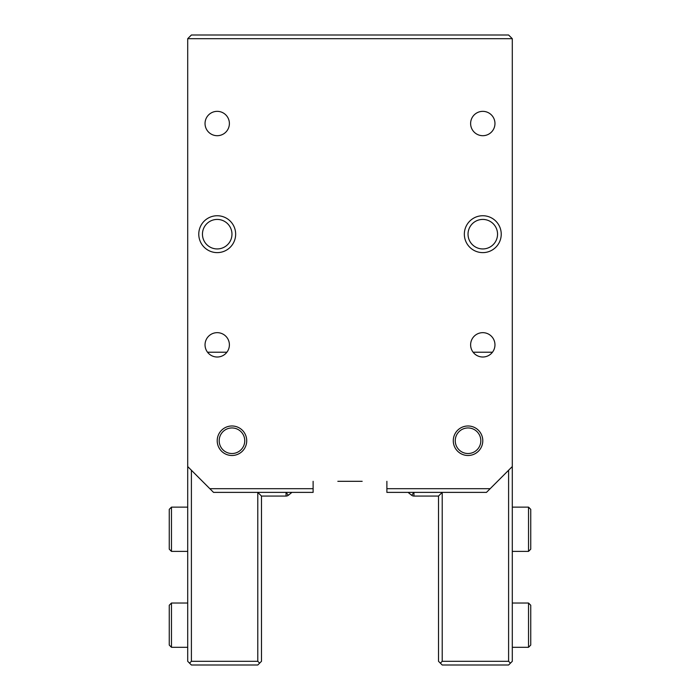 <?xml version="1.0" encoding="UTF-8"?>
<svg xmlns="http://www.w3.org/2000/svg" width="700" height="700" viewBox="0 0 700 700"><rect width="100%" height="100%" fill="white"/><g stroke="black" fill="none" stroke-linecap="round" stroke-linejoin="round"><path stroke-width="1.05" d="M187.705 647.299L171.474 647.299L171.474 603.032L187.705 603.032M171.474 647.299L169.26 645.085L169.26 605.246L171.474 603.032M187.705 551.39L171.474 551.39L171.474 507.133L187.705 507.133M171.474 551.39L169.26 549.176L169.26 509.346L171.474 507.133M528.526 507.133L528.526 551.39L530.74 549.176L530.74 509.346L528.526 507.133L512.295 507.133M512.295 551.39L528.526 551.39M528.526 603.032L528.526 647.299L530.74 645.085L530.74 605.246L528.526 603.032L512.295 603.032M512.295 647.299L528.526 647.299M219.188 440.738A12.775 12.775 0 0 1 238.359 429.669A12.775 12.775 0 0 1 238.359 451.806A12.775 12.775 0 0 1 219.188 440.738M455.254 440.738A12.775 12.775 0 0 1 474.425 429.669A12.775 12.775 0 0 1 474.425 451.806A12.775 12.775 0 0 1 455.254 440.738M209.834 488.688L313.119 488.688L313.119 492.38L213.526 492.38L187.705 466.559L187.705 38.692L512.295 38.692L512.295 661.308L508.602 665L442.216 665L440.37 663.154L442.216 661.308L442.216 492.38L438.524 496.064L438.524 661.308L440.37 663.154M408.1 492.38A92.216 92.216 0 0 0 411.696 495.294A3.692 3.692 0 0 0 413.945 496.064L438.524 496.064M508.602 470.242L508.602 661.308L442.216 661.308M510.449 663.154L508.602 661.308M261.476 496.064L261.476 661.308L259.63 663.154L257.784 661.308L257.784 492.38L261.476 496.064L286.055 496.064A3.692 3.692 0 0 0 288.304 495.294A92.216 92.216 0 0 0 291.9 492.38M259.63 663.154L257.784 665L191.398 665L189.551 663.154L191.398 661.308L191.398 470.242M257.784 661.308L191.398 661.308M187.705 466.559L187.705 661.308L189.551 663.154M219.809 449.102L218.68 447.151M362.171 481.311L337.829 481.311M473.104 352.214L492.468 352.214M207.532 352.214L226.896 352.214M187.705 38.692L191.398 35L508.602 35L512.295 38.692M470.619 344.838A12.171 12.171 0 0 0 488.871 355.381A12.171 12.171 0 0 0 488.871 334.294A12.171 12.171 0 0 0 470.619 344.838M205.039 344.838A12.171 12.171 0 0 0 223.3 355.381A12.171 12.171 0 0 0 223.3 334.294A12.171 12.171 0 0 0 205.039 344.838M313.119 481.311L313.119 488.688M512.295 466.559L490.166 488.688L386.881 488.688L386.881 481.311M198.774 234.176A18.445 18.445 0 0 0 226.432 250.154A18.445 18.445 0 0 0 226.432 218.207A18.445 18.445 0 0 0 198.774 234.176M464.345 234.176A18.445 18.445 0 0 0 492.012 250.154A18.445 18.445 0 0 0 492.012 218.207A18.445 18.445 0 0 0 464.345 234.176M205.039 123.524A12.171 12.171 0 0 0 223.3 134.067A12.171 12.171 0 0 0 223.3 112.98A12.171 12.171 0 0 0 205.039 123.524M470.619 123.524A12.171 12.171 0 0 0 488.871 134.067A12.171 12.171 0 0 0 488.871 112.98A12.171 12.171 0 0 0 470.619 123.524M217.21 440.738A14.752 14.752 0 0 1 239.348 427.963A14.752 14.752 0 0 1 239.348 453.512A14.752 14.752 0 0 1 217.21 440.738M453.276 440.738A14.752 14.752 0 0 1 475.414 427.963A14.752 14.752 0 0 1 475.414 453.512A14.752 14.752 0 0 1 453.276 440.738M386.881 488.688L386.881 492.38L486.474 492.38L490.166 488.688M468.029 234.176A14.752 14.752 0 0 0 490.166 246.96A14.752 14.752 0 0 0 490.166 221.401A14.752 14.752 0 0 0 468.029 234.176M202.457 234.176A14.752 14.752 0 0 0 224.586 246.96A14.752 14.752 0 0 0 224.586 221.401A14.752 14.752 0 0 0 202.457 234.176M411.696 495.294L413.945 492.38L413.945 496.064M286.055 496.064L286.055 492.38L288.304 495.294"/></g></svg>
